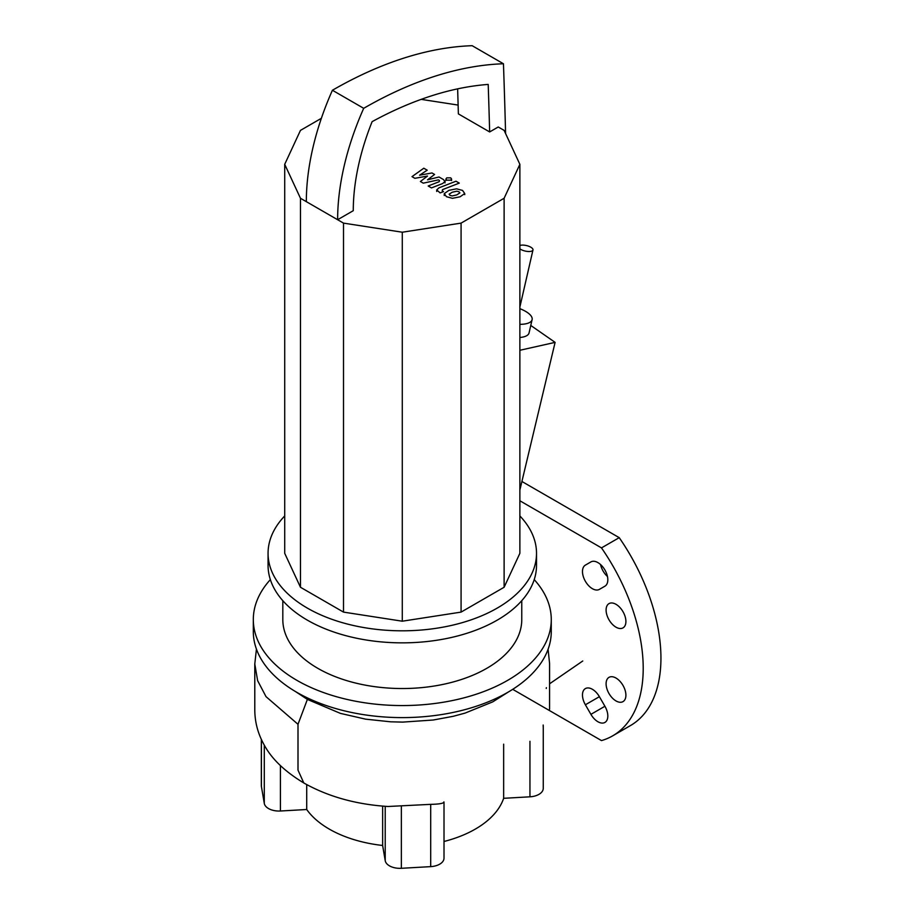 <?xml version="1.0" encoding="UTF-8"?>
<svg xmlns="http://www.w3.org/2000/svg" width="914" height="914" viewBox="0 0 914 914"><rect width="100%" height="100%" fill="white"/><g stroke="black" fill="none" stroke-linecap="round" stroke-linejoin="round"><path stroke-width="1.37" d="M459.868 192.957L459.011 191.791L456.794 191.186L452.224 192.237L449.14 194.168L449.962 195.322L452.202 195.939L456.806 194.888L459.879 192.831M444.284 193.597L446.432 196.704L452.464 198.315L460.096 196.784L464.723 193.54L462.553 190.42L456.543 188.821L448.934 190.34L444.284 193.597L444.238 195.539M464.723 193.54L464.769 194.648M455.983 181.212L438.949 187.85L436.709 189.941L440.16 192.911L443.496 191.609L442.227 190.877L442.479 189.655L459.274 183.108L455.983 181.212M442.227 190.877L442.479 189.655M446.74 180.161L450.739 180.161L451.562 179.007L450.739 177.853L446.74 177.864L445.918 179.007L446.74 180.161M414.865 178.31L427.524 176.048L420.394 181.498L423.273 183.154L438.423 179.875L439.451 180.469L439.2 181.692L428.186 185.999L431.477 187.907L442.753 183.497L444.981 181.406L443.381 179.51L439.006 176.996L427.546 179.807L434.584 174.448L432.014 172.963L419.583 175.202L427.204 170.187L423.799 168.222L411.997 176.642L414.865 178.31M439.451 180.469L439.2 181.692M519.872 308.681A22.13 8.477 -167.1 0 1 532.108 319.649A22.13 8.477 -167.1 0 1 526.19 323.727A22.13 8.477 -167.1 0 1 519.872 324.333M532.108 319.649L529.057 332.924A22.13 8.477 -167.1 0 1 523.139 337.003A22.13 8.477 -167.1 0 1 519.872 337.483M489.653 131.947L498.244 126.989L504.117 130.382L519.872 164.326L504.117 198.269L461.079 223.119L402.286 232.213L343.504 223.119L337.632 219.726L353.272 210.688A185.108 106.869 -60 0 1 372.124 121.653A441.405 254.846 -60 0 1 488.202 84.419A8574.862 4950.727 -60 0 1 489.653 131.947L458.371 113.884A8574.862 4950.727 120 0 0 457.64 88.864M306.339 201.663L337.632 219.726A207.238 119.643 -60 0 1 363.703 108.32A463.535 267.619 -60 0 1 503.454 63.763L472.172 45.7A463.535 267.619 120 0 0 332.41 90.258A207.238 119.643 120 0 0 306.339 201.663L300.466 198.269L284.711 164.326L300.466 130.382L321.374 118.306M503.454 63.763A8596.981 4963.5 -60 0 1 505.591 133.57M363.703 108.32L332.41 90.258M519.872 490.018L555.106 342.373L530.771 325.453M519.872 350.279L555.106 342.373M421.183 99.363L458.12 105.076M519.872 164.326L519.872 553.324L504.117 587.256L461.079 612.106L402.286 621.2L343.504 612.106L300.466 587.256L284.711 553.324L284.711 164.326M504.117 587.256L504.117 198.269M461.079 612.106L461.079 223.119M402.286 621.2L402.286 232.213M343.504 612.106L343.504 223.119M300.466 587.256L300.466 198.269M519.872 248.802A7.381 2.822 12.9 0 0 531.011 251.316A7.381 2.822 12.9 0 0 532.976 249.956A7.381 2.822 12.9 0 0 528.772 246.254A7.381 2.822 12.9 0 0 520.58 245.295A7.381 2.822 12.9 0 0 519.872 245.5M534.222 579.613A148.971 86.007 180 0 1 551.268 619.555L551.268 631.597A148.971 86.007 180 0 1 459.296 711.058A148.971 86.007 180 0 1 296.947 692.412A148.971 86.007 180 0 1 253.315 631.597L253.315 619.555A148.971 86.007 180 0 1 270.361 579.613M551.268 619.555A148.971 86.007 180 0 1 459.296 699.016A148.971 86.007 180 0 1 296.947 680.37A148.971 86.007 180 0 1 253.315 619.555M521.768 600.681L521.768 619.555A119.471 68.973 180 0 1 448.009 683.284A119.471 68.973 180 0 1 317.809 668.328A119.471 68.973 180 0 1 282.814 619.555L282.814 600.681M519.872 515.942A134.221 77.496 180 0 1 536.518 553.324L536.518 565.366A134.221 77.496 180 0 1 453.652 636.955A134.221 77.496 180 0 1 307.378 620.16A134.221 77.496 180 0 1 268.065 565.366L268.065 553.324A134.221 77.496 180 0 1 284.711 515.942M536.518 553.324A134.221 77.496 180 0 1 453.652 624.913A134.221 77.496 180 0 1 307.378 608.118A134.221 77.496 180 0 1 268.065 553.324M509.029 691.59L492.715 701.883L464.998 713.126L453.241 716.302L433.236 720.015L402.754 722.106L390.621 721.809L365.623 719.158L340.442 713.388L307.378 699.404L295.576 691.612M529.949 741.311L529.949 796.814A14.75 8.512 0 0 0 543.259 788.336L543.259 725.762M529.949 796.814L503.648 798.31L503.648 744.167M261.324 739.312L261.324 785.572A14.75 8.512 0 0 0 261.393 786.406L261.393 739.472M264.283 745.104L264.283 803.36A14.75 8.512 0 0 0 280.415 811.004L280.415 765.612M264.283 803.36L261.393 786.406M306.716 784.6L306.716 809.507L280.415 811.004M256.434 649.089L254.789 663.975L257.622 680.633L266.02 696.651L297.998 724.299L297.998 770.125L303.802 782.967C328.08 796.631 356.14 804.48 388.016 806.491L430.7 804.354C439.588 804.171 443.998 803.349 443.93 801.875M385.217 806.308L385.217 860.657L382.635 845.473A103.248 59.604 180 0 1 306.716 809.507M382.635 845.473L382.635 806.102M503.648 798.31A103.248 59.604 180 0 1 444.01 841.486M385.217 860.657A14.75 8.512 0 0 0 401.349 868.3L401.349 806.022M430.7 804.354L430.7 866.632A14.75 8.512 0 0 0 444.01 858.155L444.01 802.298M430.7 866.632L401.349 868.3M616.002 604.314A14.007 8.089 60 0 1 625.153 616.653A14.007 8.089 60 0 1 623.005 627.884A14.007 8.089 60 0 1 616.002 627.187A14.007 8.089 60 0 1 606.85 614.848A14.007 8.089 60 0 1 608.998 603.617A14.007 8.089 60 0 1 616.002 604.314M616.002 700.935A14.007 8.089 60 0 1 606.85 688.585A14.007 8.089 60 0 1 608.998 677.354A14.007 8.089 60 0 1 616.002 678.051A14.007 8.089 60 0 1 625.153 690.401A14.007 8.089 60 0 1 623.005 701.621A14.007 8.089 60 0 1 616.002 700.935M604.919 706.259A14.007 8.089 60 0 1 604.919 722.437A14.007 8.089 60 0 1 590.912 714.348L585.383 704.774A14.007 8.089 60 0 1 585.383 688.585A14.007 8.089 60 0 1 599.39 696.685L604.919 706.259L590.912 714.348M590.912 561.916L590.912 561.916A14.007 8.089 60 0 1 604.919 570.005A14.007 8.089 60 0 1 604.919 586.182L599.39 589.381A14.007 8.089 60 0 1 585.383 581.293A14.007 8.089 60 0 1 585.383 565.115L590.912 561.916M585.383 565.115L590.935 561.904L585.383 565.115M600.567 564.555A14.007 8.089 -120 0 0 607.467 576.506M512.708 689.327L601.492 740.591A147.497 85.162 -120 0 0 612.666 735.85A147.497 85.162 -120 0 0 601.492 547.897L619.224 537.661L521.928 481.495M612.666 735.85L630.397 725.613A147.497 85.162 -120 0 0 619.224 537.661M601.492 547.897L519.872 500.769M307.378 699.404L297.998 724.299M543.179 726.63L543.179 725.019M585.383 704.774L599.39 696.685M436.709 191.46L436.709 189.941M445.918 180.538L445.918 179.007M451.562 180.538L451.562 179.007M444.981 182.926L444.981 181.406M532.976 249.956L519.872 307.047M549.577 709.344L549.577 663.518L548.092 649.237M582.766 660.993L549.577 683.798M546.252 688.448L546.378 687.682M303.802 782.967C284.483 771.336 271.104 758.346 263.678 743.996C257.839 733.348 254.88 722.014 254.789 710.007L254.789 663.975"/></g></svg>
